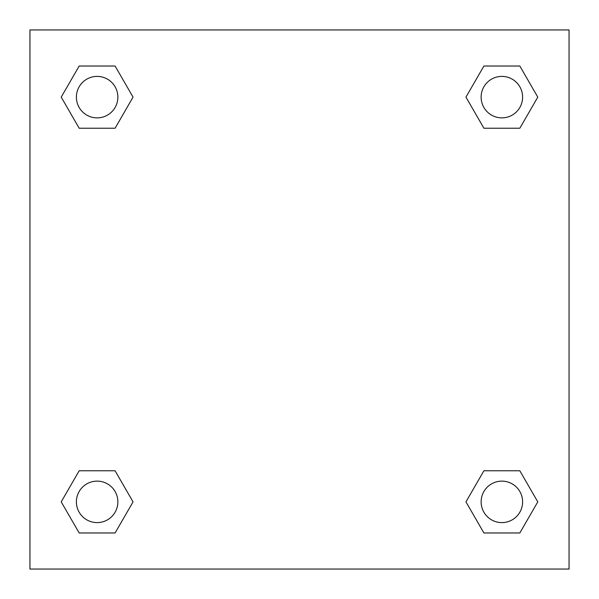 <?xml version="1.0" encoding="UTF-8"?>
<svg xmlns="http://www.w3.org/2000/svg" width="599" height="599" viewBox="0 0 599 599"><rect width="100%" height="100%" fill="white"/><g stroke="black" fill="none" stroke-linecap="round" stroke-linejoin="round"><path stroke-width="0.9" d="M519.827 128.231L483.91 128.231L519.827 128.231L537.782 97.128L519.827 128.231L483.91 128.231L465.955 97.128L483.91 66.025L465.955 97.128M79.173 66.025L115.09 66.025L79.173 66.025L115.09 66.025L133.045 97.128L115.09 128.231L79.173 128.231L115.09 128.231L79.173 128.231L61.218 97.128L79.173 66.025L61.218 97.128M79.173 470.769L115.09 470.769L79.173 470.769L61.218 501.872L79.173 470.769L115.09 470.769L133.045 501.872L115.09 532.975L79.173 532.975L115.09 532.975L79.173 532.975L61.218 501.872M494.033 470.769L483.91 470.769L494.033 470.769L483.91 470.769L465.955 501.872L483.91 470.769L519.827 470.769L483.91 470.769L519.827 470.769L537.782 501.872L519.827 532.975L483.91 532.975L519.827 532.975L483.91 532.975L465.955 501.872M569.05 29.95L29.95 29.95L29.95 569.05L569.05 569.05L569.05 29.95M483.91 66.025L519.827 66.025L483.91 66.025L519.827 66.025L537.782 97.128M522.605 501.872A20.733 20.733 0 0 0 491.502 483.91A20.733 20.733 0 0 0 491.502 519.827A20.733 20.733 0 0 0 522.605 501.872M117.868 501.872A20.733 20.733 0 0 0 86.765 483.91A20.733 20.733 0 0 0 86.765 519.827A20.733 20.733 0 0 0 117.868 501.872M522.605 97.128A20.733 20.733 0 0 0 491.502 79.173A20.733 20.733 0 0 0 491.502 115.09A20.733 20.733 0 0 0 522.605 97.128M117.868 97.128A20.733 20.733 0 0 0 86.765 79.173A20.733 20.733 0 0 0 86.765 115.09A20.733 20.733 0 0 0 117.868 97.128M104.967 470.769L115.09 470.769M494.033 128.231L483.91 128.231M115.09 128.231L104.967 128.231"/></g></svg>
